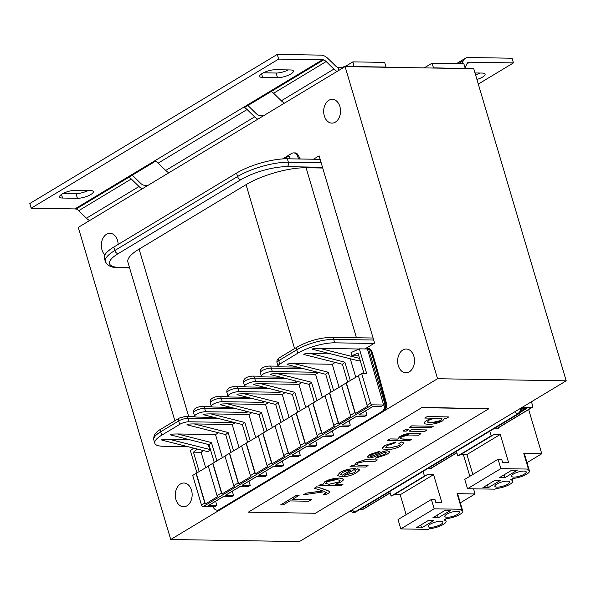 <?xml version="1.0" encoding="UTF-8"?>
<svg xmlns="http://www.w3.org/2000/svg" width="596" height="596" viewBox="0 0 596 596"><rect width="100%" height="100%" fill="white"/><g stroke="black" fill="none" stroke-linecap="round" stroke-linejoin="round"><path stroke-width="0.89" d="M494.889 428.152L498.427 428.204L498.316 427.824M528.659 409.541L541.764 453.757L523.795 453.467L528.414 469.074L500.863 468.627L498.092 459.263L501.683 459.322L502.607 462.444L508.597 462.541L500.275 434.447L494.285 434.35L491.156 435.855L489.785 431.221M504.976 477.634L499.59 477.552L511.815 470.177L517.209 470.266L504.976 477.634L504.142 474.803M523.884 471.063A7.644 2.183 -16.5 0 1 526.208 471.905A7.644 2.183 -16.5 0 1 522.103 475.25A7.644 2.183 -16.5 0 1 513.879 477.091A7.644 2.183 -16.5 0 1 511.554 476.249A7.644 2.183 -16.5 0 1 515.659 472.911A7.644 2.183 -16.5 0 1 523.884 471.063M498.092 459.263L464.738 479.363L467.51 488.72L495.067 489.167L496.259 488.452A11.041 3.151 163.5 0 0 507.583 485.502A11.041 3.151 163.5 0 0 512.791 480.994A11.041 3.151 163.5 0 0 510.541 479.847L512.94 478.402A11.041 3.151 163.5 0 0 524.257 475.452A11.041 3.151 163.5 0 0 529.464 470.944A11.041 3.151 163.5 0 0 527.214 469.797L528.414 469.074M524.13 454.592A11.041 3.151 -16.5 0 1 524.845 455.337L529.464 470.944M531.446 401.756L532.668 405.883A1.699 1.095 -121.1 0 1 532.347 407.321A1.699 1.095 -121.1 0 1 531.93 407.426L522.305 407.269M521.604 408.632L526.357 408.707L520.159 412.439M428.181 468.344L431.728 468.396L431.616 468.016M473.537 488.824L475.057 493.95L457.087 493.659L461.714 509.267L434.164 508.82L431.385 499.455L434.983 499.515L435.907 502.637L441.897 502.733L433.575 474.639L427.585 474.543L424.456 476.048L423.078 471.414M463.368 454.487L469.827 476.293M438.276 517.827L432.882 517.745L445.115 510.377L450.502 510.459L438.276 517.827L437.434 514.996M457.177 511.256A7.644 2.183 -16.5 0 1 459.509 512.098A7.644 2.183 -16.5 0 1 455.396 515.443A7.644 2.183 -16.5 0 1 447.171 517.283A7.644 2.183 -16.5 0 1 444.847 516.441A7.644 2.183 -16.5 0 1 448.952 513.104A7.644 2.183 -16.5 0 1 457.177 511.256M431.385 499.455L398.039 519.556L400.81 528.913L428.36 529.367L429.56 528.645A11.041 3.151 163.5 0 0 440.876 525.694A11.041 3.151 163.5 0 0 446.084 521.187A11.041 3.151 163.5 0 0 443.841 520.04L446.233 518.595A11.041 3.151 163.5 0 0 457.557 515.644A11.041 3.151 163.5 0 0 462.764 511.137A11.041 3.151 163.5 0 0 460.514 509.99L461.714 509.267M457.423 494.784A11.041 3.151 -16.5 0 1 458.138 495.529L462.764 511.137M442.783 420.746L444.519 418.265L446.493 418.295L448.766 416.932L427.205 416.582L424.747 418.057L432.473 418.183L426.341 420.56L424.121 422.519L424.039 423.16L424.873 423.868L428.39 424.374C433.813 424.285 438.611 423.078 442.783 420.746M430.923 422.847L427.488 422.117L428.785 420.433C429.828 419.279 433.225 418.519 438.961 418.146L442.165 418.899L440.854 420.567C439.55 421.752 436.242 422.512 430.923 422.847L440.839 420.508L442.172 418.928M427.436 421.983L430.908 422.788M424.747 418.057L427.205 416.582M427.183 416.515L448.766 416.932M424.032 423.123L426.319 420.493L432.45 418.124M367.315 456.722L369.103 457.832C370.876 458.138 374.452 456.99 379.823 454.375L383.228 452.871L385.374 452.453L386.297 452.982L384.532 454.51L377.506 456.722L375.495 458.19L386.715 454.532L389.136 452.677L389.553 451.641L387.638 450.926C385.567 450.68 381.984 451.828 376.903 454.375L371.166 456.394C369.878 456.424 370.25 455.784 372.291 454.472L378.028 452.602L380.092 451.142L369.952 454.532L367.3 457.177L369.93 454.472L380.092 451.142M375.495 458.19L377.491 456.663L384.509 454.443L386.275 452.774M370.466 456.089L372.373 456.163L376.881 454.308C381.969 451.761 385.545 450.613 387.623 450.859L389.546 451.612M371.152 456.335L370.474 456.119M401.324 445.726L403.82 443.29L401.644 441.994L398.888 443.446L400.601 444.229L399.141 445.704L389.099 448.043L385.716 447.268L387.296 445.428L393.762 443.491L395.766 442.046L385.023 445.458L382.513 447.551L382.304 448.393L382.982 449.026L386.633 449.57C392.153 449.526 397.055 448.244 401.324 445.726M385.694 447.194L389.084 447.976L399.119 445.637L400.579 444.08M401.644 441.994L398.888 443.446M401.63 441.934L403.79 442.984M382.282 448.334L385.001 445.391L395.766 442.046M374.929 461.423L377.387 459.941L365.072 459.829L356.453 462.667L354.411 465.483L352.191 465.446L349.979 466.78L365.609 467.033L368.067 465.558L359.537 465.416L356.617 464.776L358.233 463.017L365.43 461.267L374.929 461.423M354.389 465.424L356.438 462.608L365.05 459.762L377.387 459.941M349.979 466.78L352.176 465.387L354.352 465.424M356.609 464.746L359.515 465.357L368.067 465.558M390.015 438.984L387.564 440.466L409.124 440.817L411.583 439.334L400.564 438.902L400.281 438.045L401.734 436.801L408.58 435.02L418.474 435.184L420.932 433.702L411.039 433.538L407.016 433.791L403.425 434.789L399.953 436.458L397.755 439.11L390 438.924L397.733 439.051M400.162 438.514L403.015 439.133L411.583 439.334M390 438.924L387.564 440.466M397.741 439.051L399.931 436.391L411.017 433.478L420.932 433.702M341.143 481.993L343.318 480.056L343.438 479.311L342.693 478.61L339.169 478.052L334.341 478.424L329.297 479.668L325.006 481.62L323.174 484.198L321.14 484.161L318.897 485.509L340.51 485.867L342.961 484.384L335.354 484.257L341.143 481.993M318.897 485.509L321.117 484.101L323.129 484.131L324.984 481.553L339.154 477.992L343.43 479.273M325.58 483.356L329.007 484.235L338.766 482.008L340.115 480.406M338.789 482.067L329.029 484.302L325.587 483.386L326.832 481.799L336.643 479.579L340.092 480.361L338.766 482.008M335.585 484.205L342.961 484.384M411.508 429.709L409.05 431.184L424.68 431.444L427.138 429.962L411.493 429.642L427.138 429.962M411.493 429.642L409.05 431.184M326.31 492.341L325.312 493.637L323.673 494.479L326.429 494.352L328.344 493.406L329.759 492.177L329.357 491.238L316.789 486.783L314.338 488.258L322.838 490.948L306.158 493.19L303.506 494.784L324.656 491.722L326.407 492.49M303.506 494.784L306.143 493.123L322.823 490.888M323.673 494.479L326.295 492.281M314.338 488.258L316.774 486.716L327.174 490.292L329.804 491.752M405.578 429.612L403.12 431.094L406.159 431.139L408.618 429.664L405.556 429.552L408.618 429.664M405.556 429.552L403.12 431.094M292.494 499.329L299.118 495.336L296.57 495.298L280.709 504.857L283.256 504.894L289.842 500.923L308.855 501.236L311.514 499.634L292.494 499.329M280.709 504.857L296.547 495.231L299.118 495.336M292.599 499.262L311.514 499.634M411.709 425.917L409.251 427.399L430.811 427.749L433.27 426.267L411.687 425.857L433.27 426.267M411.687 425.857L409.251 427.399M355.454 468.739L354.769 468.717C349.219 468.791 344.309 470.073 340.04 472.561L337.329 475.541L341.568 476.77C346.954 476.748 351.931 475.407 356.497 472.74L359.314 470.222L357.831 468.814L354.94 470.348L355.872 471.302L354.329 472.702L344.644 475.258L355.454 468.739L354.769 468.717M337.329 475.541L340.025 472.494C344.287 470.013 349.196 468.732 354.747 468.657M350.709 470.259L342.611 475.139L340.621 474.409L342.223 472.583L346.805 470.773L350.709 470.259M340.614 474.379L342.596 475.079L350.582 470.259M354.94 470.348L357.809 468.754L359.314 469.678M344.622 475.191L354.315 472.643L355.864 470.974M315.388 513.268L248.301 512.18L421.73 407.679L488.817 408.767L315.388 513.268M421.73 407.679L248.301 512.18M421.64 407.366L488.817 408.767M456.432 451.321L457.803 455.947L460.939 454.45L466.929 454.547L472.829 474.483M491.156 435.855L457.803 455.947M488.303 487.684L482.909 487.595L495.142 480.227L500.536 480.316L488.303 487.684L487.468 484.853M507.203 481.114A7.644 2.183 -16.5 0 1 509.535 481.955A7.644 2.183 -16.5 0 1 505.423 485.293A7.644 2.183 -16.5 0 1 497.198 487.141A7.644 2.183 -16.5 0 1 494.874 486.299A7.644 2.183 -16.5 0 1 498.979 482.961A7.644 2.183 -16.5 0 1 507.203 481.114M541.764 453.757L527.006 462.652M500.863 468.627L467.51 488.72M494.285 434.35L460.939 454.45M500.275 434.447L466.929 454.547M389.732 491.514L391.103 496.14L394.232 494.643L400.221 494.74L406.129 514.676M424.456 476.048L391.103 496.14M421.603 527.877L416.209 527.788L428.442 520.42L433.828 520.509L421.603 527.877L420.761 525.046M440.504 521.306A7.644 2.183 -16.5 0 1 442.828 522.148A7.644 2.183 -16.5 0 1 438.723 525.486A7.644 2.183 -16.5 0 1 430.498 527.333A7.644 2.183 -16.5 0 1 428.174 526.492A7.644 2.183 -16.5 0 1 432.279 523.154A7.644 2.183 -16.5 0 1 440.504 521.306M475.057 493.95L460.306 502.845M434.164 508.82L400.81 528.913M427.585 474.543L394.232 494.643M433.575 474.639L400.221 494.74M347.766 66.655L347.341 65.217L352.906 61.872L353.957 66.752L464.88 68.555L433.471 67.84L432.085 63.161L463.83 63.675L465.215 68.354M478.305 84.081L513.447 62.908L469.715 62.193A6.794 4.381 58.9 0 0 468.687 62.334L467.331 63.154M475.005 72.943L482.075 73.062A9.849 2.816 -16.5 0 1 485.077 74.15A9.849 2.816 -16.5 0 1 476.942 79.484M461.982 63.645L463.286 60.747A11.89 7.666 -121.1 0 1 465.431 58.252A11.89 7.666 -121.1 0 1 468.329 57.514L512.053 58.222L513.447 62.908M475.556 74.805A9.849 2.816 163.5 0 0 480.011 73.025M468.687 62.334L468.642 62.178A6.794 4.381 58.9 0 0 468.151 62.409A6.794 4.381 58.9 0 0 466.929 63.839L465.089 67.922M424.218 67.892L432.085 63.161M467.718 62.736L468.642 62.178M347.341 65.217A6.794 1.944 -16.5 0 1 339.742 67.721L338.021 67.534L338.856 70.365M337.075 71.446A11.89 7.666 -121.1 0 1 333.909 69.091L326.176 61.552A6.794 4.381 58.9 0 0 323.457 59.816L323.501 59.98A6.794 4.381 58.9 0 0 322.384 59.801L278.652 59.093L277.267 54.407L320.991 55.123A11.89 7.666 -121.1 0 1 328.016 58.55L335.533 65.88A6.794 4.381 58.9 0 0 338.021 67.534M271.068 91.575A6.794 4.381 -121.1 0 1 273.594 93.237L281.327 100.784A11.89 7.666 58.9 0 0 284.486 103.13M257.807 119.207A11.89 7.666 -121.1 0 1 254.641 116.861L247.124 109.522A6.794 4.381 58.9 0 0 244.241 107.742L323.501 59.98M278.652 59.093L31.186 208.205L74.91 208.92A6.794 4.381 -121.1 0 1 76.035 209.092L155.303 161.33A6.794 4.381 -121.1 0 1 158.186 163.118L165.703 170.449A11.89 7.666 58.9 0 0 168.869 172.795M275.561 69.702L290.408 69.948A9.849 2.816 -16.5 0 1 293.411 71.036A9.849 2.816 -16.5 0 1 288.114 75.334A9.849 2.816 -16.5 0 1 277.52 77.718L262.665 77.473A9.849 2.816 -16.5 0 1 259.662 76.385A9.849 2.816 -16.5 0 1 264.959 72.079A9.849 2.816 -16.5 0 1 275.561 69.702M75.446 190.28L90.301 190.526A9.849 2.816 -16.5 0 1 93.304 191.614A9.849 2.816 -16.5 0 1 88.007 195.92A9.849 2.816 -16.5 0 1 77.406 198.297L62.55 198.051A9.849 2.816 -16.5 0 1 59.555 196.963A9.849 2.816 -16.5 0 1 64.845 192.664A9.849 2.816 -16.5 0 1 75.446 190.28M277.267 54.407L29.8 203.527L31.186 208.205M63.236 193.409L76.02 193.611A9.849 2.816 163.5 0 0 88.238 190.489M263.343 72.824L276.127 73.032A9.849 2.816 163.5 0 0 288.345 69.911M85.429 223.075L89.579 220.542A11.89 7.666 58.9 0 1 86.442 218.21L78.709 210.671L131.291 178.979A6.794 4.381 58.9 0 0 128.766 177.317M76.184 209.002A6.794 4.381 -121.1 0 1 78.709 210.671M142.191 188.872A11.89 7.666 -121.1 0 1 139.024 186.526L131.291 178.979M132.275 175.209A11.89 7.666 -121.1 0 1 133.131 175.984L140.649 183.315A6.794 4.381 58.9 0 0 144.657 185.274L148.069 185.334M352.906 61.872L384.643 62.386L386.037 67.065L354.292 66.551M247.891 105.537A11.89 7.666 -121.1 0 1 248.748 106.319L256.265 113.65A6.794 4.381 58.9 0 0 260.273 115.609L263.685 115.661M174.881 420.746L127.902 262.151A44.156 12.613 -16.5 0 1 139.099 249.106L246.044 184.663A44.156 12.613 -16.5 0 1 306.091 167.752L322.727 168.02M235.189 422.735L232.202 424.538L194.199 423.92L228.126 432.517L225.72 434.611L187.278 424.873C186.22 424.277 188.53 423.957 194.199 423.92M232.298 491.223L233.55 495.447L225.407 495.321L239.86 486.612L248.003 486.738L250.223 485.405L248.972 481.173M239.041 447.648L232.202 424.538M218.516 432.785L215.521 434.588L177.526 433.97L211.446 442.56L209.047 444.661L170.598 434.916C169.547 434.32 171.857 434.007 177.526 433.97M222.368 457.698L215.521 434.588M233.55 495.447L231.33 496.788L223.18 496.654L208.727 505.363L216.877 505.497L215.625 501.273M209.71 449.458L208.391 451.828L161.933 440.146C160.868 439.55 163.192 439.23 168.906 439.192L209.71 449.458L208.227 444.452M203.363 450.561L201.113 452.29L193.447 452.163L199.22 471.645M205.695 467.748L201.113 452.29M216.877 505.497L214.649 506.838L203.154 506.652A1.699 1.095 -121.1 0 1 201.493 505.073L192.709 475.422L196.047 473.41L204.83 503.061A1.699 1.095 58.9 0 0 205.344 504L217.57 496.632A1.699 1.095 -121.1 0 1 217.056 495.693L221.503 493.011A1.699 1.095 58.9 0 0 222.017 493.957L234.25 486.582A1.699 1.095 -121.1 0 1 233.729 485.643L238.177 482.969A1.699 1.095 58.9 0 0 238.698 483.907L250.923 476.539A1.699 1.095 -121.1 0 1 250.409 475.593L254.857 472.919A1.699 1.095 58.9 0 0 255.371 473.857L267.597 466.489A1.699 1.095 -121.1 0 1 267.082 465.55L271.53 462.868A1.699 1.095 58.9 0 0 272.044 463.807L284.277 456.439A1.699 1.095 -121.1 0 1 283.756 455.5L288.203 452.818L279.42 423.167L288.725 453.757A1.699 1.095 -121.1 0 1 288.203 452.818M213.107 506.816A6.794 4.813 -89.1 0 0 217.19 510.198A6.794 4.813 -89.1 0 0 219.149 509.647L219.939 509.655L382.692 411.583C385.284 409.586 386.171 406.614 385.359 402.665A3.397 1.036 -15.3 0 1 386.409 403.105L376.121 365.601M298.998 451.03L300.257 455.255L292.107 455.128L306.56 446.419L314.703 446.546L316.93 445.212L308.78 445.078L323.233 436.369L331.383 436.503L333.604 435.162L325.461 435.028L339.914 426.319L348.057 426.453L350.284 425.112L342.134 424.978L356.587 416.269L364.73 416.403L366.957 415.062L358.814 414.935L373.26 406.226L381.41 406.353L383.63 405.019L367.374 348.816A1.699 1.207 90.9 0 1 367.754 348.735A1.699 1.207 90.9 0 1 368.835 349.763L384.502 402.65A6.794 4.813 90.9 0 1 381.909 411.575L219.149 509.647M359.023 349.003L319.65 348.362C313.943 348.399 311.619 348.712 312.684 349.308L359.135 360.99L360.2 360.513M366.957 415.062L365.706 410.838M355.775 377.313L350.277 358.762M339.094 387.355L332.255 364.253L335.243 362.442M350.284 425.112L349.025 420.888M322.421 397.405L315.575 374.295L318.569 372.493M333.604 435.162L332.352 430.93M305.748 407.455L298.901 384.345L301.896 382.543M316.93 445.212L315.679 440.98M289.067 417.505L282.228 394.396L285.216 392.593M300.257 455.255L298.03 456.596L289.887 456.462L275.434 465.171L283.577 465.305L282.325 461.08M268.543 402.643L265.548 404.446L227.553 403.827L261.473 412.417L259.074 414.511L220.624 404.773C219.574 404.177 221.883 403.865 227.553 403.827M272.394 427.555L265.548 404.446M283.577 465.305L281.357 466.646L273.206 466.512L258.753 475.221L266.904 475.355L265.652 471.123M251.87 412.685L248.875 414.488L210.88 413.877L244.8 422.467L242.393 424.561L203.951 414.823C202.901 414.227 205.21 413.907 210.88 413.877M255.721 437.598L248.875 414.488M266.904 475.355L264.676 476.696L256.533 476.562L242.08 485.271L250.223 485.405M520.83 408.156L519.928 411.531L517.924 413.78L518.706 413.795A6.794 4.813 -89.1 0 0 521.671 407.649M518.706 413.795L355.954 511.867A6.794 4.813 90.9 0 1 353.994 512.418L352.571 512.337M187.837 446.657L163.066 446.255A27.178 7.763 163.5 0 1 154.796 443.253A27.178 7.763 163.5 0 1 161.687 435.229L179.694 424.374L178.681 420.94L160.667 431.795L161.687 435.229M188.761 439.52L168.906 439.192M219.887 418.861L187.919 418.34L188.932 421.774L234.295 422.512M188.932 421.774A6.794 1.944 163.5 0 0 179.694 424.374M271.53 462.868L262.747 433.217L258.299 435.899L267.082 465.55M254.857 472.919L246.073 443.268L241.626 445.942L250.409 475.593M238.177 482.969L229.393 453.318L224.945 455.992L233.729 485.643M221.503 493.011L212.72 463.36L208.272 466.042L217.056 495.693M320.149 159.326L287.354 158.789A37.362 10.676 163.5 0 0 236.545 173.101L237.558 176.535L114.827 250.491L113.806 247.057L236.545 173.101M322.503 167.26L287.071 166.686A33.965 9.707 -16.5 0 0 240.881 179.694L118.15 253.65A3.397 2.19 -121.1 0 1 114.827 250.491A37.362 10.676 -16.5 0 0 105.35 261.532L104.337 258.098A37.362 10.676 -16.5 0 1 113.806 247.057M283.607 420.798L278.153 402.367L275.747 404.468L237.305 394.723C236.247 394.127 238.556 393.814 244.226 393.777L282.228 394.396M260.906 383.727C255.237 383.764 252.928 384.085 253.978 384.681L292.427 394.418L294.826 392.324L260.906 383.727L298.901 384.345M277.58 373.677C271.91 373.714 269.601 374.035 270.651 374.631L309.1 384.368L311.499 382.274L277.58 373.677L315.575 374.295M280.686 377.171L263.417 376.888A6.794 1.944 -16.5 0 1 261.353 376.143A6.794 1.944 -16.5 0 1 265.004 373.171A6.794 1.944 -16.5 0 1 272.312 371.531L317.675 372.269M264.013 387.221L246.744 386.938A6.794 1.944 -16.5 0 1 244.68 386.186A6.794 1.944 -16.5 0 1 248.323 383.221A6.794 1.944 -16.5 0 1 255.639 381.582L295.884 382.23A1.699 0.484 163.5 0 0 298.171 381.596M247.333 397.264L230.071 396.988A6.794 1.944 163.5 0 1 228 396.236A6.794 1.944 163.5 0 1 231.65 393.271A6.794 1.944 163.5 0 1 238.959 391.624L279.211 392.28A1.699 0.484 163.5 0 0 281.491 391.647M264.818 401.697A1.699 0.484 -16.5 0 1 262.538 402.33L262.151 401.019M253.233 398.761L221.272 398.24L222.286 401.674L262.538 402.33M222.286 401.674A6.794 1.944 163.5 0 0 214.977 403.313A6.794 1.944 163.5 0 0 211.327 406.286A6.794 1.944 163.5 0 0 213.39 407.038L230.659 407.314M248.145 411.747A1.699 0.484 -16.5 0 1 245.857 412.38L245.47 411.069M236.56 408.811L204.592 408.29L205.613 411.724L245.857 412.38M205.613 411.724A6.794 1.944 163.5 0 0 198.297 413.363A6.794 1.944 163.5 0 0 194.654 416.336A6.794 1.944 163.5 0 0 196.717 417.081L213.986 417.364M282.556 158.931L291.668 153.448A6.794 4.813 90.9 0 1 293.627 152.896A6.794 4.813 90.9 0 1 297.836 156.629L298.544 158.976M193.693 448.132L190.385 450.665L196.993 472.986M197.47 449.079L193.447 452.163M367.032 348.965L359.366 348.846L366.719 373.677L361.69 373.595L370.474 403.246A1.699 1.095 -121.1 0 0 372.135 404.826L383.63 405.019M196.047 473.41L208.309 466.169M212.72 463.36L224.983 456.119M229.393 453.318L241.663 446.069M246.073 443.268L258.336 436.026M262.747 433.217L275.009 425.976M283.756 455.5L274.972 425.849L279.42 423.167M291.69 415.926L279.666 423.175M308.363 405.876L291.653 415.799L300.436 445.45A1.699 1.095 58.9 0 0 300.95 446.389L288.725 453.757M325.043 395.833L308.326 405.749L317.109 435.4A1.699 1.095 58.9 0 0 317.631 436.347L305.398 443.715A1.699 1.095 -121.1 0 1 304.884 442.776L300.436 445.45M341.717 385.783L325.006 395.707L333.782 425.358A1.699 1.095 58.9 0 0 334.304 426.296L322.071 433.665A1.699 1.095 -121.1 0 1 321.557 432.726L317.109 435.4M358.39 375.733L341.679 385.657L350.463 415.308A1.699 1.095 58.9 0 0 350.977 416.246L338.751 423.614A1.699 1.095 -121.1 0 1 338.23 422.676L333.782 425.358M361.69 373.595L358.352 375.607L367.136 405.258A1.699 1.095 58.9 0 0 367.657 406.196L355.425 413.564A1.699 1.095 -121.1 0 1 354.911 412.626L350.463 415.308M212.958 463.368L222.017 493.957M229.631 453.318L238.698 483.907M246.312 443.268L255.371 473.857M262.985 433.225L272.044 463.807M196.285 473.418L205.344 504M390.171 492.989L363.366 509.14A1.699 1.095 -121.1 0 1 362.949 509.245L360.371 509.207M515.033 411.65A3.397 2.19 -121.1 0 0 517.924 413.78L355.164 511.852L353.197 512.404M217.19 510.198L219.939 509.655A3.397 2.19 -121.1 0 0 220.766 509.446L383.519 411.374A3.397 2.19 -121.1 0 1 382.692 411.583L381.909 411.575M373.983 343.46L334.714 342.827L333.7 339.392L373.677 340.04M297.762 353.234L279.748 364.082L278.734 360.655L296.741 349.8L297.762 353.234A27.178 7.763 -16.5 0 1 334.714 342.827M297.359 367.121L280.098 366.845A6.794 1.944 -16.5 0 1 278.027 366.093A6.794 1.944 -16.5 0 1 279.748 364.082M294.253 363.635C288.583 363.672 286.281 363.985 287.332 364.581L325.774 374.318L328.18 372.224L294.253 363.635L332.255 364.253M310.933 353.584C305.264 353.622 302.954 353.935 304.005 354.531L342.454 364.268L344.853 362.174L310.933 353.584L330.981 353.912M296.1 413.117L304.884 442.776M312.773 403.075L321.557 432.726M329.446 393.025L338.23 422.676M346.127 382.975L354.911 412.626M293.627 152.896L295.609 152.926L297.434 153.954L297.836 156.629M298.134 157.597L298.633 158.462L300.004 158.439L300.175 158.998M364.089 373.64L357.98 353.018L351.968 355.73L358.814 355.842M359.366 348.846L351.044 352.594L351.968 355.73M329.692 393.025L338.751 423.614M313.012 403.075L322.071 433.665M296.339 413.125L305.398 443.715M346.365 382.982L355.425 413.564M284.106 158.841L286.676 157.292L287.116 158.789M290.096 158.834L289.5 156.83A1.699 0.484 163.5 0 0 288.404 156.696A1.699 0.484 163.5 0 0 286.676 157.292M368.835 349.763L370.518 349.792L371.658 350.53L376.113 365.579L375.07 365.177L385.359 402.665L384.502 402.65M219.939 509.856L170.732 539.499L78.277 227.381L345.091 66.61L437.546 378.728L384.286 410.823M313.489 159.214L319.113 155.832L374.586 343.102L364.901 348.936M175.939 499.582A11.89 8.426 90.9 0 1 183.918 483.006A11.89 8.426 90.9 0 1 192.15 495.03A11.89 8.426 90.9 0 1 183.531 506.779A11.89 8.426 90.9 0 1 175.939 499.582M398.284 365.601A11.89 8.426 90.9 0 1 406.256 349.025A11.89 8.426 90.9 0 1 414.488 361.049A11.89 8.426 90.9 0 1 405.876 372.798A11.89 8.426 90.9 0 1 398.284 365.601M324.321 115.907A11.89 8.426 90.9 0 1 332.292 99.331A11.89 8.426 90.9 0 1 340.532 111.355A11.89 8.426 90.9 0 1 331.912 123.104A11.89 8.426 90.9 0 1 324.321 115.907M104.851 254.939A11.89 8.426 90.9 0 1 101.976 249.888A11.89 8.426 90.9 0 1 109.955 233.312A11.89 8.426 90.9 0 1 118.179 244.427M170.732 539.499L299.386 541.593L566.2 380.822L473.745 68.696L464.88 68.555M345.091 66.61L353.957 66.752M566.2 380.822L437.546 378.728M497.466 428.189L531.93 407.426M430.766 468.382L456.834 452.677M466.906 63.891L469.715 62.193M458.577 63.586L463.286 60.747M333.909 69.091L281.327 100.784M273.594 93.237L326.176 61.552M158.186 163.118L247.124 109.522M322.384 59.801L74.91 208.92M139.024 186.526L86.442 218.21M254.641 116.861L165.703 170.449M277.52 77.718L276.127 73.032M262.665 77.473L261.584 73.844M62.55 198.051L61.477 194.423M77.406 198.297L76.02 193.611M188.634 416.328L139.099 249.106M246.044 184.663L294.603 348.608M356.445 337.738L306.091 167.752M201.493 505.073L204.83 503.061M118.15 253.65A33.965 9.707 163.5 0 0 119.871 267.44L129.511 267.597M194.691 416.425L185.751 416.284A3.397 2.406 -89.1 0 1 187.919 418.34A6.794 1.944 163.5 0 0 178.681 420.94A3.397 2.19 -121.1 0 1 179.321 418.072L161.315 428.919A3.397 2.19 -121.1 0 0 160.667 431.795A27.178 7.763 163.5 0 0 153.783 439.826L154.796 443.253M204.592 408.29A6.794 1.944 163.5 0 0 197.283 409.929A6.794 1.944 163.5 0 0 193.633 412.901C193.052 410.704 193.506 407.463 202.424 406.234A3.397 2.406 90.9 0 1 204.592 408.29M238.959 391.624L237.946 388.197A6.794 1.944 163.5 0 0 230.637 389.836A6.794 1.944 163.5 0 0 226.987 392.801C226.405 390.611 226.86 387.363 235.778 386.141A3.397 2.406 90.9 0 1 237.946 388.197L269.913 388.711M221.272 398.24A6.794 1.944 163.5 0 0 213.957 399.886A6.794 1.944 163.5 0 0 210.306 402.851C209.725 400.661 210.179 397.413 219.105 396.184A3.397 2.406 90.9 0 1 221.272 398.24M372.135 404.826L203.154 506.652M211.446 442.56L216.907 460.991M228.126 432.517L233.58 450.941M244.8 422.467L250.26 440.891M261.473 412.417L266.933 430.841M278.153 402.367L244.226 393.777M370.474 403.246L367.136 405.258M352.281 509.722A3.397 2.19 -121.1 0 0 355.164 511.852L355.954 511.867M362.949 509.245L390.134 492.87M240.881 179.694A3.397 2.19 -121.1 0 1 237.558 176.535A37.362 10.676 163.5 0 1 288.375 162.224L287.354 158.789M119.871 267.44A3.397 2.406 90.9 0 1 118.887 267.716L129.6 267.887M367.754 348.735L369.431 348.764A1.699 1.207 90.9 0 1 370.518 349.792L375.07 365.177M321.17 162.76L288.375 162.224A3.397 2.406 -89.1 0 1 287.071 166.686M278.027 366.093L277.013 362.659A6.794 1.944 -16.5 0 1 278.734 360.655A3.397 2.19 -121.1 0 1 279.375 357.779L297.389 346.932A3.397 2.19 -121.1 0 0 296.741 349.8A27.178 7.763 -16.5 0 1 333.7 339.392A3.397 2.406 -89.1 0 0 331.532 337.336L373.081 338.014M272.312 371.531L271.299 368.097L303.26 368.619M255.639 381.582L254.619 378.147L286.587 378.669M295.497 380.926L295.884 382.23M278.824 390.969L279.211 392.28M260.333 372.709A6.794 1.944 -16.5 0 1 263.983 369.736A6.794 1.944 -16.5 0 1 271.299 368.097A3.397 2.406 90.9 0 0 269.131 366.041C266.814 366.287 259.409 366.972 260.333 372.709L261.353 376.143M243.66 382.759A6.794 1.944 -16.5 0 1 247.31 379.786A6.794 1.944 -16.5 0 1 254.619 378.147A3.397 2.406 90.9 0 0 252.451 376.091C250.141 376.337 242.728 377.022 243.66 382.759L244.68 386.186M298.633 158.462L298.782 158.976M333.633 390.648L328.18 372.224M316.96 400.698L311.499 382.274M300.287 410.748L294.826 392.324M350.314 380.606L344.853 362.174M359.574 358.397L319.65 348.362M524.689 408.685L521.023 410.89M512.791 480.994L512.158 478.871M446.084 521.187L445.458 519.064M456.633 63.556L465.431 58.252M194.654 416.336L193.633 412.901M228 396.236L226.987 392.801M211.327 406.286L210.306 402.851M259.007 414.496L264.319 432.42M242.334 424.546L247.645 442.47M225.66 434.596L230.965 452.513M208.98 444.638L214.292 462.563M275.687 404.446L280.992 422.37M430.997 468.389L456.871 452.796M497.705 428.196L532.347 407.321M208.898 505.326L223.276 496.662M275.598 465.133L289.976 456.469M258.925 475.176L273.303 466.512M242.244 485.226L256.623 476.562M225.571 495.276L239.95 486.612M105.35 261.532C107.332 265.809 111.847 267.872 118.887 267.716M185.751 416.284L179.321 418.072M161.315 428.919C155.779 431.809 153.269 435.445 153.783 439.826M211.364 406.383L202.424 406.234M228.037 396.333L219.105 396.184M349.904 511.152L353.242 512.389M220.766 509.446L218.024 510.191M297.434 153.954L300.004 158.439M292.36 394.403L297.672 412.32M309.033 384.353L314.345 402.278M325.714 374.303L331.018 392.228M342.387 364.253L347.699 382.178M373.357 406.226L358.978 414.89M306.657 446.419L292.271 455.083M323.33 436.369L308.952 445.033M340.003 426.319L325.625 434.983M356.684 416.276L342.298 424.941M277.013 362.659C276.604 360.64 277.393 359.008 279.375 357.779M297.389 346.932C308.363 340.919 319.739 337.723 331.532 337.336M278.064 366.19L269.131 366.041M261.391 376.232L252.451 376.091M244.718 386.282L235.778 386.141M369.431 348.764L371.651 350.522M383.519 411.374C386.208 409.348 387.177 406.591 386.409 403.105"/></g></svg>
